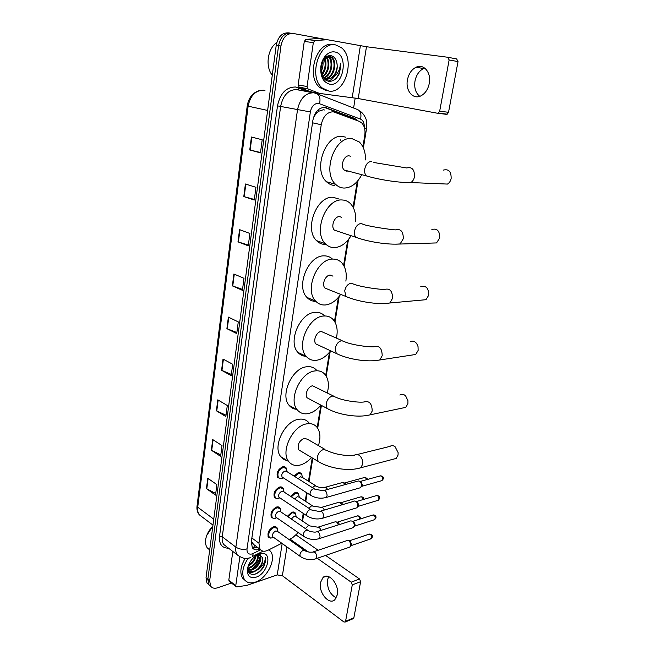 <?xml version="1.0" encoding="UTF-8"?>
<svg xmlns="http://www.w3.org/2000/svg" width="655" height="655" viewBox="0 0 655 655"><rect width="100%" height="100%" fill="white"/><g stroke="black" fill="none" stroke-linecap="round" stroke-linejoin="round"><path stroke-width="0.98" d="M294.005 476.062L298.254 472.648L301.374 473.565L301.906 474.597M290.623 496.326L295.11 492.47L298.262 493.354L298.778 494.386M287.324 516.312L292.007 512.022L295.184 512.873L295.683 513.905M280.528 478.6L277.638 477.511C276.132 472.943 277.835 469.365 282.764 466.778L286.03 467.768L286.595 468.874M277.294 498.733L274.519 497.644C273.086 493.182 274.797 489.645 279.66 487.042L282.968 488L283.509 489.105M274.118 518.588L271.457 517.507C270.089 513.143 271.8 509.647 276.598 507.019L279.939 507.944L280.463 509.05M270.982 538.164L268.435 537.092C267.134 532.826 268.845 529.371 273.585 526.726L276.95 527.619L277.458 528.724M324.487 109.999L323.308 109.753L318.526 111.293L314.408 115.067M362.895 146.867L364.778 135.29C365.515 129.837 364.426 125.645 361.511 122.722L359.317 121.371L333.248 111.792C327.132 111.98 323.128 116.295 321.237 124.737L258.938 543.183L259.978 549.168C261.853 551.518 264.563 551.854 268.132 550.175L281.806 543.249M313.499 117.523L316.144 113.495M252.92 544.133L251.545 541.308L253.911 544.96M251.454 540.776L251.545 541.308M302.029 520.758L303.232 513.373M305.23 501.116L306.597 492.699M308.464 481.212L312.255 457.919M317.208 427.535L320.835 405.224M325.699 375.364L329.457 352.259M334.492 321.327L338.389 297.378M343.613 265.3L347.658 240.467M353.078 207.193L357.27 181.419M289.084 539.556L292.507 537.821L298.254 532.613M357.843 120.815L354.666 118.399L324.905 107.395C318.764 107.559 314.76 111.841 312.894 120.258L251.299 541.849L252.347 547.776C254.075 549.987 256.596 550.429 259.904 549.111M260.559 553.614L260.526 554.081L260.559 553.614M260.141 556.488C258.758 561.703 255.868 566.043 251.479 569.49C255.868 566.043 258.758 561.703 260.141 556.488M248.957 571.078L248.261 571.414M231.518 583.056L217.607 587.772C214.488 588.739 212.154 588.182 210.607 586.094L209.657 580.813L280.938 46.014C282.755 37.368 286.857 33.192 293.235 33.471L326.796 39.644M355.19 98.029L353.61 108.018M208.888 584.718L206.98 583.073L206.022 577.8L276.214 45.342L278.572 45.678C280.381 37.057 284.475 32.889 290.853 33.168C284.475 32.889 280.381 37.057 278.572 45.678L207.84 579.307L278.572 45.678L280.938 46.014M210.705 586.233L208.789 584.579L207.84 579.307L208.789 584.579L210.705 586.233M257.939 547.662L252.527 548.022M324.25 107.355L352.218 117.892L354.879 119.701M215.732 493.534L206.44 488.622L215.52 495.098L216.895 484.634L207.766 478.248L206.44 488.622M220.8 454.897L211.352 450.222L220.612 456.347L222.029 445.596L212.719 439.57L211.352 450.222M226.016 415.213L216.396 410.791L225.844 416.539L227.293 405.486L217.796 399.853L216.396 410.791M231.371 374.439L221.578 370.288L231.215 375.626L232.705 364.27L223.019 359.046L221.578 370.288M260.526 152.492L249.76 149.97L260.469 152.877L262.197 139.769L251.414 137.018L249.76 149.97M254.353 199.464L243.799 196.574L254.279 200.029L255.949 187.305L245.404 183.998L243.799 196.574M248.36 245.093L238.002 241.859L248.261 245.822L249.891 233.467L239.566 229.635L238.002 241.859M242.538 289.428L232.378 285.867L242.415 290.321L243.996 278.31L233.892 273.986L232.378 285.867M236.873 332.527L226.9 328.663L236.742 333.575L238.273 321.9L228.382 317.11L226.9 328.663M276.214 45.342C278.015 36.754 282.1 32.594 288.478 32.873L289.993 33.061M419.765 96.318C415.647 93.002 414.05 87.934 414.983 81.122C416.236 75.022 419.11 70.83 423.605 68.538L424.743 68.112M429.279 83.39C431.498 72.672 423.711 63.338 416.04 67.244C411.545 69.561 408.671 73.794 407.418 79.951C405.281 90.619 413.076 99.986 420.911 95.851C425.218 93.55 428.01 89.391 429.279 83.39M319.419 93.395L310.413 91.684L299.237 87.344L298.181 84.904L307.056 86.526L313.327 42.624L304.272 41.429L305.975 39.357L318.076 38.547L327.32 39.709M298.181 84.904L304.272 41.429M447.922 57.288L456.666 58.942L458.025 61.603L449.133 59.949L447.766 57.255L366.473 46.734L327.443 39.726L315.039 40.528L313.327 42.624M307.056 86.526L308.096 88.982L319.558 93.419L358.236 98.545L437.466 113.241L438.4 113.094L439.677 111.186L448.528 112.3L458.025 61.603M448.528 112.3L447.25 114.175L446.317 114.322L437.63 113.258M439.677 111.186L449.133 59.949M272.284 75.169C265.07 66.818 267.51 48.445 276.77 42.64M328.777 91.037L322.375 88.073C307.932 77.224 319.067 40.659 335.671 44.941L341.198 47.545C355.878 58.295 345.422 94.345 328.777 91.037M326.378 90.603L319.976 87.639C305.525 76.807 316.611 40.348 333.223 44.622M339.347 73.614L340.404 63.134C340.166 70.019 337.431 74.916 332.216 77.814C336.604 73.925 338.103 68.718 336.703 62.217C335.745 58.614 333.935 56.461 331.25 55.74C329.072 55.298 327.001 56.019 325.036 57.886C322.923 60.039 321.589 62.905 321.024 66.474C320.467 74.523 322.931 79.443 328.433 81.228C333.018 81.719 336.654 79.181 339.347 73.614M334.623 51.941C349.041 53.792 343.891 86.968 329.801 84.208C323.136 82.334 320.156 76.422 320.844 66.466C321.564 61.84 323.316 58.074 326.092 55.176C328.761 52.564 331.61 51.483 334.623 51.941M323.922 78.485L324.815 78.485M325.207 78.453C333.37 77.822 337.161 61.922 331.021 57.091L328.589 55.831M323.955 78.526L325.175 78.633M325.56 78.616C333.886 78.477 338.07 62.143 331.774 57.206L329.08 55.888M323.316 77.716L323.742 77.577M323.824 77.544C331.119 75.194 333.583 61.046 328.016 56.657L327.418 56.199M324.168 77.814C331.7 75.849 334.468 61.267 328.761 56.764L327.762 56.052M322.522 76.209C328.18 72.803 329.964 61.75 325.903 57.132M322.841 76.594C328.998 73.352 330.881 61.349 326.296 56.838M321.548 74.031C325.183 69.307 326.059 64.239 324.192 58.819M321.769 74.678C326.002 69.643 326.96 64.182 324.634 58.295M320.86 70.077L322.203 62.2M320.983 71.395C322.768 68.063 323.357 64.608 322.751 61.03M322.227 75.808L323.898 77.609L323.161 77.478L326.436 78.944M323.898 77.609L327.181 79.075L332.216 77.814M326.657 78.977C333.092 80.025 338.897 69.643 336.703 62.217M321.04 71.813C322.776 68.259 323.398 64.558 322.915 60.718M321.998 75.292C325.912 69.913 326.927 64.108 325.036 57.886L326.092 55.176M327.967 81.13C330.431 80.516 332.56 79.009 334.345 76.627M328.147 59.998L326.82 56.51M331.094 60.334L329.228 56.019M325.83 80.18L327.827 79.132M328.065 78.977L331.774 74.891M333.166 80.549C338.602 76.692 341.009 70.887 340.404 63.134M442.436 183.858L447.447 184.071C449.346 182.95 450.575 181.099 451.139 178.512C451.295 171.61 448.732 168.793 443.443 170.079M350.4 156.177L349.131 155.857C343.85 155.12 339.945 166.395 344.211 170.03L346.708 171.151L347.936 171.02M361.552 175.098C356.918 183.556 351.072 187.879 344.014 188.067C340.846 187.944 338.037 186.691 335.606 184.317C321.859 172.502 334.811 135.822 351.882 138.598L359.333 141.996C363.558 146.212 365.605 152.189 365.474 159.926M334.901 185.471C331.733 185.34 328.925 184.096 326.477 181.73C312.697 169.989 325.486 133.669 342.549 136.461L345.824 137.206M431.932 243.062L436.541 242.931L439.726 237.945C439.792 230.937 437.172 228.112 431.866 229.479M341.574 217.263L339.478 216.6C334.427 216.232 330.529 226.63 334.394 230.142L337.743 231.264M350.924 235.915C346.397 243.226 340.944 247.123 334.549 247.606C331.004 247.68 327.942 246.386 325.363 243.717C312.894 232.288 325.797 198.432 342.123 199.98C345.308 200.078 348.075 201.273 350.409 203.574C354.461 207.922 356.173 213.956 355.55 221.693M325.699 244.487C322.154 244.544 319.083 243.251 316.496 240.598C303.994 229.225 316.742 195.698 333.059 197.278L339.11 199.079M421.82 300.08L425.963 299.703L428.738 295.209C428.706 288.118 426.045 285.285 420.756 286.694M332.961 276.148L330.185 275.084C325.33 275.043 321.466 284.696 324.978 288.085L348.771 297.64M340.657 294.365C336.302 300.71 331.225 304.248 325.429 304.968C321.54 305.263 318.264 303.953 315.587 301.046C304.272 290.042 317.069 258.602 332.724 259.077C336.269 258.979 339.265 260.207 341.714 262.761C345.611 267.232 346.994 273.348 345.865 281.11M315.915 301.406C312.402 301.415 309.422 300.096 306.974 297.435C295.618 286.472 308.268 255.335 323.922 255.859C327.148 255.777 329.94 256.793 332.298 258.921M412.052 355.035L415.72 354.47L418.136 350.417L418.029 346.56L416.711 343.613C414.68 341.083 412.478 340.494 410.104 341.844M342.106 340.625L321.22 331.446C316.553 331.684 312.738 340.706 315.923 343.957L318.502 345.152M330.611 350.802C326.477 356.222 321.818 359.374 316.643 360.258C312.443 360.799 308.98 359.521 306.253 356.41C295.97 345.856 308.62 316.48 323.676 316.021C327.541 315.702 330.734 316.922 333.256 319.681C336.965 324.217 338.029 330.349 336.441 338.078M306.18 356.328C302.864 356.214 300.088 354.887 297.869 352.341C287.553 341.82 300.064 312.722 315.112 312.329C318.96 312.026 322.154 313.237 324.675 315.964M402.588 408.024L405.797 407.353L407.909 403.693L407.95 400.713L405.617 395.882C403.668 394.105 401.752 393.827 399.861 395.039M333.411 395.988L312.582 385.803C308.079 386.286 304.313 394.769 307.22 397.863L309.438 399.042M320.901 405.142C317.028 409.784 312.779 412.601 308.161 413.6C303.691 414.402 300.08 413.166 297.329 409.907C287.971 399.812 300.432 372.204 314.949 370.927C319.108 370.362 322.465 371.549 325.019 374.48C328.532 379.048 329.293 385.165 327.303 392.853M296.911 409.35C293.767 409.162 291.188 407.844 289.166 405.404C279.775 395.333 292.122 367.995 306.622 366.784C310.773 366.243 314.138 367.439 316.709 370.362M393.385 459.18L396.177 458.443L398.035 455.119L398.134 452.646L395.08 446.718C393.27 445.392 391.584 445.277 390.003 446.374L357.343 454.48M324.978 449.379L307.555 439.308L304.239 438.252C298.942 441.011 297.141 444.901 298.836 449.919L300.727 451.049M311.551 457.493C307.956 461.48 304.1 464.01 299.974 465.091C295.258 466.155 291.524 465.001 288.773 461.611C280.234 451.975 292.507 425.897 306.524 423.891C310.945 423.073 314.441 424.203 317.004 427.273C320.328 431.85 320.811 437.949 318.436 445.596M288.077 460.588C285.089 460.35 282.673 459.057 280.831 456.723C272.259 447.103 284.417 421.271 298.418 419.339C302.839 418.553 306.335 419.691 308.914 422.753M283.026 477.651L282.1 477.053C281.249 474.482 282.215 472.468 284.982 470.994L286.833 471.551L314.285 488.81M282.387 478.183L280.103 478.559L278.416 477.544C277.008 473.262 278.612 469.905 283.23 467.474L286.3 468.399L287.144 471.756M358.031 480.893L359.48 481.196C360.995 482.309 361.65 483.914 361.437 486.002L360.528 487.713L359.194 488.09M360.193 481.4L361.003 481.638L362.42 485.101L361.609 486.436M279.832 497.833L278.964 497.26C278.162 494.746 279.128 492.748 281.863 491.275L283.721 491.815L310.937 509.606M278.948 498.43L276.918 498.692L275.305 497.694C273.962 493.502 275.567 490.186 280.119 487.738L283.222 488.638L284.033 492.011M354.355 501.009L355.845 501.329C357.343 502.467 357.99 504.072 357.786 506.135L356.918 507.781L355.665 508.157M356.426 501.476L357.368 501.73L358.768 505.193L358.015 506.471M276.697 517.745L275.886 517.188C275.116 514.732 276.074 512.759 278.776 511.268L280.659 511.784L307.629 530.116M275.411 518.433L273.774 518.539L272.234 517.565C270.949 513.471 272.562 510.188 277.057 507.723L280.184 508.591L280.954 511.989M350.736 520.848L352.267 521.183C353.749 522.346 354.388 523.943 354.191 525.99L353.356 527.57L352.177 527.955M352.717 521.29L353.782 521.536L355.174 524.999L354.47 526.219M273.602 537.378L272.84 536.838C272.103 534.439 273.07 532.49 275.739 530.992L277.638 531.483L304.362 550.323M270.687 538.123L273.659 537.428L270.687 538.123L269.205 537.166C267.985 533.162 269.59 529.92 274.036 527.439L277.188 528.274L277.925 531.688M347.166 540.408L348.73 540.768C350.196 541.947 350.834 543.552 350.638 545.566L349.844 547.089L348.73 547.474M348.665 540.727L350.245 541.079L351.62 544.534L350.965 545.705M298.123 478.649L300.465 476.799L302.225 477.315L315.694 485.723M342.139 482.498L343.531 482.792L345.046 484.634M294.742 476.529L298.721 473.336L301.644 474.195L302.504 477.487M344.235 482.989L346.061 484.348M294.685 498.979L297.296 496.629L299.073 497.129L312.451 505.807M338.643 502.229L340.076 502.541L341.754 504.882M291.352 496.801L295.569 493.158L298.524 493.985L299.343 497.301M340.657 502.688L341.607 502.934L342.802 504.571M291.336 519.047L294.169 516.189L295.962 516.672L309.25 525.613M335.196 521.699L336.662 522.027L338.455 524.851M288.036 516.803L292.457 512.709L295.446 513.512L296.232 516.852M337.128 522.133L338.193 522.379L339.511 524.524M336.277 597.9C329.948 594.363 327.025 588.378 327.525 579.937L328.671 576.629M337.333 594.797C339.552 584.776 328.679 571.79 323.046 577.448L320.483 582.532C318.322 592.415 329.072 605.515 334.844 599.734L337.333 594.797M229.315 581.272L228.816 580.109L235.751 585.701L239.836 557.061M228.816 580.109L232.828 551.461M296.224 535.053L318.15 550.257M325.584 555.424L359.554 578.995L360.618 581.689L352.275 584.89L351.211 582.172L317.249 558.281M235.751 585.701L235.906 586.593L236.758 586.913L247.025 585.341L277.245 574.902L282.379 575.712L343.891 621.972L345.185 622.037L345.562 621.292L353.856 617.821L360.618 581.689M353.856 617.821L352.971 618.77M345.562 621.292L352.275 584.89M308.333 552.009L289.985 539.098M206.759 535.397L212.826 526.202M209.69 549.963L207.209 547.793C205.547 545.369 205.105 542.225 205.883 538.353C206.931 533.825 209.248 529.797 212.818 526.252M268.976 549.75L270.556 551.363C276.762 558.879 266.994 578.578 255.286 582.139C250.513 583.67 246.91 582.827 244.471 579.609C241.277 573.78 242.555 566.6 248.294 558.085M245.117 580.42L242.596 578.128C239.607 572.92 240.475 566.329 245.199 558.363M247.394 569.039C249.088 561.671 253.125 556.619 259.511 553.893L261.844 553.45C272.865 552.361 267.527 573.829 256.023 577.194C249.899 578.635 247.025 575.917 247.394 569.039L247.86 566.943C247.533 572.667 249.891 575.09 254.934 574.198C259.11 572.781 262.336 569.744 264.62 565.077L265.275 557.692C265.324 561.916 263.048 565.781 258.447 569.293C262.344 564.929 263.564 560.876 262.098 557.127L258.569 555.014L255.966 555.669M247.885 569.768L251.012 569.637C257.063 568.196 262.246 558.699 259.593 555.104M248.089 570.112L251.602 570.087C257.734 568.63 262.925 558.92 260.101 555.424L259.707 555.129M247.754 568.041L248.695 567.836C254.689 565.159 257.743 560.901 257.857 555.088M247.737 568.548L249.268 568.286C255.573 565.355 258.602 560.934 258.34 555.031M248.45 565.2C252.109 562.964 254.427 559.919 255.385 556.087M248.122 566.084C252.633 563.709 255.303 560.205 256.13 555.563M247.901 570.194C249.277 571.643 251.094 572.061 253.354 571.447C259.233 570.022 264.407 560.917 262.098 557.127M247.803 569.604L248.253 570.358C249.612 572.028 251.504 572.544 253.935 571.897L258.447 569.293M249.26 572.978L254.918 571.553M252.707 561.54L253.354 560.655M247.737 568.736L248.466 568.466M254.566 563.873L256.072 561.81M256.596 565.986L258.643 563.169M249.072 572.765L253.035 572.093M258.692 568.041L261.173 564.626M253.649 574.443C260.281 573.33 267.15 563.144 265.275 557.692M253.452 548.292L254.541 545.271M354.101 119.406L354.027 118.923M318.526 111.293L318.748 109.344M312.525 122.804L321.237 124.737M251.856 537.984L258.938 543.183M364.27 127.176C364.401 123.074 363.157 120.389 360.537 119.136L318.436 103.326C314.294 103.416 311.6 106.282 310.355 111.931L247.009 548.89C246.779 553.025 248.499 554.711 252.167 553.942L260.534 549.832M250.898 557.274L250.513 557.43C246.992 559.575 242.571 558.723 237.257 554.867C235.915 552.877 235.448 550.298 235.865 547.13L297.485 109.917C299.957 98.594 305.361 92.879 313.688 92.781L315.956 93.354C319.509 94.607 320.713 98.021 319.566 103.605M228.562 548.194C221.996 548.161 218.975 544.215 219.523 536.355L277.491 105.864L310.355 111.931M263.089 551.142L252.412 556.537L253.248 553.5M277.491 105.864C280.168 93.354 286.178 87.066 295.52 87L309.758 92.191M312.468 92.699L296.666 89.571C288.364 89.653 283.026 95.245 280.643 106.364L222.258 536.789C221.865 539.917 222.348 542.471 223.699 544.452L226.884 546.9M292.384 33.356L290.853 33.168M209.657 580.813L206.022 577.8M317.348 93.902L356.893 109.295C360.438 110.539 361.658 113.823 360.537 119.136M247.009 548.89C242.923 549.84 239.206 549.25 235.865 547.13L222.258 536.789L219.523 536.355M298.631 90.038L298.074 87.655M364.606 128.388L366.579 128.355M324.364 107.355L326.583 107.805M352.218 117.892L354.666 118.399M264.956 90.488L263.597 90.218C255.466 90.3 250.316 95.614 248.13 106.175L247.213 105.889C248.581 97.98 252.429 92.953 258.758 90.791M247.213 105.905L197.049 505.938L197.72 507.199C197.368 510.278 197.892 512.816 199.292 514.789L202.542 517.245M267.633 110.449L248.13 106.175L197.72 507.199L213.751 519.153M227.277 328.826L228.759 317.29M232.762 286.022L234.277 274.15M238.395 241.99L239.959 229.782M244.2 196.697L245.805 184.129M250.169 150.069L251.823 137.124M221.947 370.468L223.388 359.251M216.764 410.988L218.156 400.074M211.712 450.427L213.072 439.8M206.792 488.835L208.118 478.486M358.236 98.545L366.473 46.734M352.226 97.603L360.365 45.776M310.413 91.684L319.28 93.354M308.096 88.982L299.237 87.344M327.156 39.709L318.076 38.547M305.975 39.357L315.039 40.528M330.022 55.601L330.284 56.248M330.423 56.633L331.168 59.327M371.467 161.417C368.11 161.687 365.875 164.2 364.753 168.957C364.336 171.954 364.876 174.271 366.382 175.908L369.96 176.932M373.858 162.514L406.714 167.975C412.02 166.624 414.615 169.555 414.484 176.752C413.935 179.454 412.707 181.386 410.8 182.557L406.059 182.54M334.394 230.142L355.927 237.323C367.905 241.769 388.104 245.06 400.123 243.922L403.3 238.723C403.333 231.42 400.688 228.48 395.366 229.897C388.939 229.389 371.5 226.835 363.803 224.616L361.151 223.47C357.827 223.936 355.624 226.474 354.535 231.068C354.15 233.737 354.617 235.825 355.927 237.323L359.161 238.453M436.541 242.931L395.735 244.168M425.963 299.703L389.79 303.003L392.55 298.336C392.476 290.959 389.799 287.995 384.51 289.453C378.271 289.445 361.396 286.98 354.093 284.327L351.236 283.173C347.936 283.828 345.758 286.374 344.71 290.82L345.889 296.461C357.655 301.644 377.747 304.911 389.79 303.003L385.803 303.453M315.923 343.957L336.252 353.438C347.78 359.3 367.766 362.534 379.794 359.931L382.192 355.731C382.037 348.296 379.343 345.308 374.111 346.773C368.004 347.224 351.678 344.841 344.71 341.795L341.681 340.657C338.414 341.484 336.269 344.047 335.245 348.345L336.252 353.438L338.782 354.633M415.72 354.47L376.224 360.52M307.22 397.863L326.984 408.376C338.267 414.869 358.138 418.07 370.116 414.82L372.212 411.029C371.974 403.554 369.281 400.541 364.123 401.973C358.113 402.85 342.328 400.549 335.655 397.143L332.47 396.046C329.244 397.036 327.123 399.607 326.125 403.767L326.984 408.376L329.187 409.547M405.797 407.353L366.964 415.499M298.836 449.919L318.068 461.382C329.105 468.448 348.828 471.625 360.758 467.768L362.6 464.338C363.861 458.598 358.023 452.04 354.527 455.176C346.683 455.872 344.137 455.25 338.872 454.414C333.96 453.375 329.973 452.065 326.902 450.484L323.595 449.453C320.393 450.583 318.305 453.17 317.339 457.198L318.068 461.382L319.959 462.504M396.177 458.443L357.998 468.497M360.299 481.433L379.613 476.07C381.505 475.571 382.512 476.684 382.626 479.403L381.955 480.614L380.989 480.893M383.322 478.821L382.626 479.403M311.33 495.712L310.396 495.123L310.011 493.24C310.454 491.037 311.575 489.58 313.377 488.859L322.907 490.751C325.502 490.063 326.902 491.717 327.091 495.712L326.19 497.473L324.864 497.849M356.557 501.517L375.913 495.753C377.788 495.262 378.795 496.375 378.918 499.102L378.279 500.264L377.37 500.543M379.613 498.496L378.918 499.102M307.834 516.427L306.966 515.853L306.606 514.044C307.039 511.874 308.153 510.417 309.946 509.664L319.386 511.514C321.957 510.843 323.349 512.505 323.554 516.5L322.694 518.195L321.449 518.572M352.865 521.323L372.261 515.174C374.128 514.683 375.127 515.804 375.258 518.531L373.792 519.931M375.954 517.892L375.258 518.531M304.395 536.838L303.576 536.281L303.24 534.545C303.674 532.409 304.78 530.951 306.565 530.173L308.44 530.665C308.308 531.066 314.302 532.581 315.915 531.983C318.469 531.328 319.853 532.998 320.066 536.994L319.247 538.623L318.076 539M349.221 540.866L368.667 534.324C370.509 533.85 371.508 534.979 371.647 537.706L370.263 539.065M372.351 537.043L371.647 537.706M301.005 556.971L300.244 556.431L299.924 554.76C300.35 552.648 301.447 551.191 303.224 550.388L309.619 552.206L312.492 552.157C315.022 551.518 316.406 553.197 316.635 557.192L315.857 558.764L314.744 559.141M344.358 483.022L363.721 477.708C364.974 477.135 365.932 477.79 366.579 479.689M312.468 487.672L314.818 485.773L316.578 486.272C317.708 487.115 320.197 487.549 324.029 487.582L326.141 487.557L327.647 489.441M340.796 502.729L360.193 497.03C361.65 496.474 362.624 497.317 363.116 499.56M308.873 508.264L311.502 505.857L322.735 507.633L324.421 510.024M337.284 522.174L356.705 516.091C358.391 515.6 359.358 516.631 359.62 519.178M305.377 528.585L308.227 525.67L319.386 527.431L321.179 530.313M282.379 575.712L286.956 546.925M277.245 574.902L282.174 543.511M351.211 582.172L359.554 578.995M301.374 473.565L299.793 472.591M298.262 493.354L296.781 492.404M295.184 512.873L293.8 511.948M286.03 467.768L284.36 466.72M282.968 488L281.396 486.976M279.939 507.944L278.473 506.954M276.95 527.619L275.575 526.661M253.591 548.317L256.719 546.753M252.543 543.666L259.978 549.168M210.607 586.094L206.98 583.073M237.257 554.867L226.99 546.982M302.561 521.11L303.764 513.725M305.762 501.468L307.138 493.043M309.013 481.548L312.812 458.246M317.7 428.239L321.417 405.42M326.19 376.134L330.243 351.293M334.992 322.162L339.184 296.412M344.112 266.208L348.46 239.501M353.569 208.167L358.089 180.452M363.386 147.932L366.571 128.396C366.931 124.008 366.8 121.109 366.161 119.709C366.432 119.668 363.852 113.078 359.579 110.932M340.641 140.285L340.715 139.818M354.388 119.218L356.828 119.726M212.965 525.105L199.292 514.789C197.384 512.48 196.631 509.574 197.032 506.061M423.605 68.538L416.04 67.244M438.4 113.094L447.25 114.175M307.703 88.736L298.844 87.099M322.375 88.073L319.976 87.639M331.774 57.206L331.021 57.091M328.761 56.764L328.016 56.657M344.211 170.03L366.382 175.908C378.557 179.56 398.846 182.876 410.8 182.557L447.447 184.071M335.606 184.317L326.477 181.73M325.363 243.717L316.496 240.598M315.587 301.046L306.974 297.435M306.253 356.41L297.869 352.341M297.329 409.907L289.166 405.404M288.773 461.611L280.831 456.723M380.661 475.817C382.888 476.21 383.764 477.233 383.306 478.903L381.955 480.614L361.756 486.337M282.1 477.053L310.396 495.123C315.382 498.136 320.647 498.913 326.19 497.473L360.528 487.713M283.066 477.675L280.103 478.559M278.416 477.544L277.212 476.766M284.728 467.416L283.517 466.663M324.241 490.382L357.262 481.253M362.182 485.813L361.11 486.984M376.903 495.491C379.163 495.851 380.064 496.875 379.597 498.57L378.279 500.264L358.138 506.372M278.964 497.26L306.966 515.853C311.919 518.94 317.159 519.718 322.694 518.195L356.918 507.781M279.881 497.865L276.918 498.692M275.305 497.694L274.109 496.891M281.748 487.68L280.553 486.902M320.639 511.137L353.626 501.362M358.547 505.873L357.474 507.076M373.194 514.904C375.315 515.01 376.232 516.042 375.937 517.982L374.652 519.661L354.576 526.145M275.886 517.188L303.576 536.281C308.505 539.45 313.729 540.228 319.247 538.623L353.356 527.57M276.746 517.786L273.774 518.539M272.234 517.565L271.047 516.738M278.817 507.666L277.63 506.864M317.102 531.606L350.04 521.192M354.961 525.654L353.888 526.89M369.543 534.054C371.884 534.357 372.81 535.372 372.327 537.125L371.074 538.787L351.047 545.64M272.84 536.838L300.244 556.431C305.132 559.673 310.339 560.451 315.857 558.764L349.844 547.089M269.205 537.166L268.034 536.322M275.911 527.373L274.732 526.546M313.606 551.78L346.495 540.752M351.416 545.165L350.351 546.434M364.704 477.47C366.669 477.97 367.537 478.641 367.308 479.485M325.289 487.238L341.419 482.825M300.162 473.278L298.975 472.533M361.118 496.785C363.066 496.989 363.967 497.841 363.828 499.356M321.818 507.281L337.955 502.557M297.141 493.092L295.962 492.331M357.589 515.837C359.701 515.976 360.602 516.975 360.291 518.842L360.25 518.981M318.387 527.054L334.541 522.019M294.144 512.644L292.973 511.858M326.485 576.195L323.046 577.448M345.185 622.037L353.487 618.557M235.906 586.593L228.972 580.993M209.715 549.766L207.209 547.793M244.471 579.609L242.596 578.128M258.569 555.014L261.844 553.45"/></g></svg>
